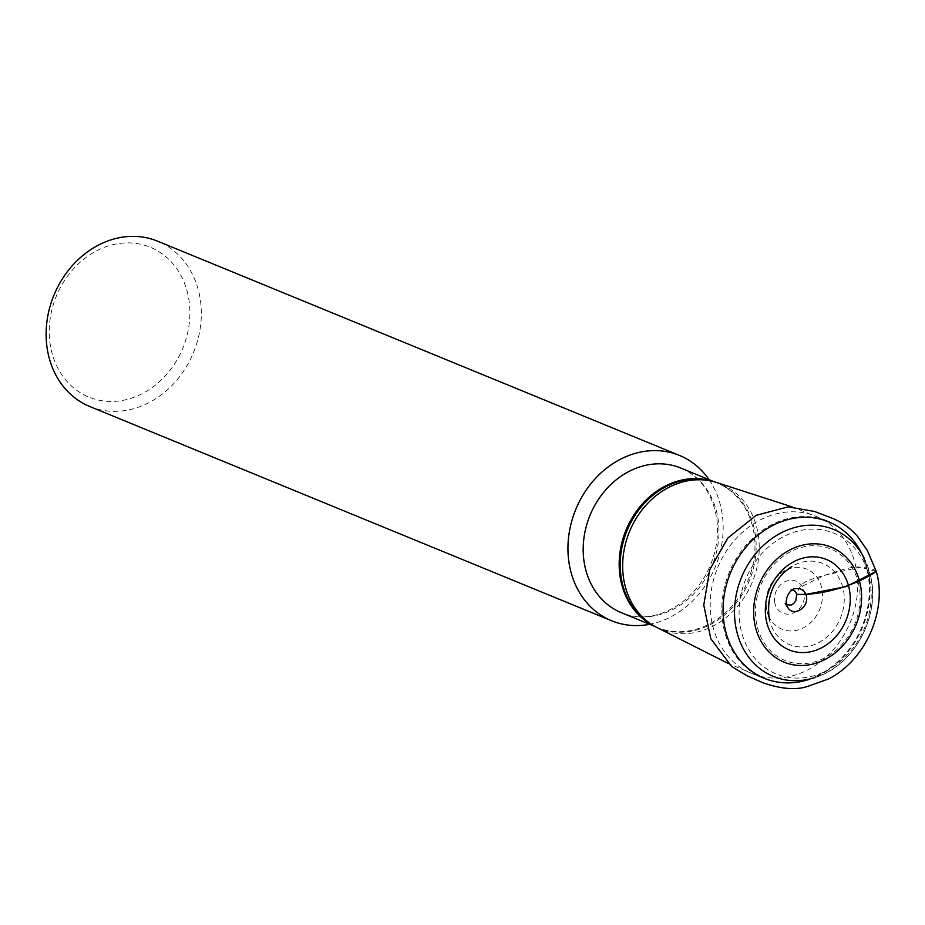 <?xml version="1.0" encoding="UTF-8"?>
<svg xmlns="http://www.w3.org/2000/svg" width="925" height="925" viewBox="0 0 925 925"><rect width="100%" height="100%" fill="white"/><g stroke="black" fill="none" stroke-linecap="round" stroke-linejoin="round"><path stroke-width="0.69" stroke-dasharray="4.62 3.47" d="M709.036 479.636A89.355 75.445 -67.7 0 1 719.823 502.957A89.355 75.445 -67.7 0 1 649.651 624.306M186.873 290.311A80.984 68.381 -67.7 0 1 103.588 400.964A80.984 68.381 -67.7 0 1 68.242 275.199A80.984 68.381 -67.7 0 1 186.873 290.311M89.783 406.526A89.355 75.445 112.3 0 0 174.097 383.216A89.355 75.445 112.3 0 0 197.985 288.716A89.355 75.445 112.3 0 0 157.655 241.194M876.218 571.338L860.053 567.175L824.094 575.431L799.57 587.618L805.814 594.405M712.932 481.405A78.186 66.022 -67.7 0 1 716.771 482.815L711.29 480.954A78.267 66.08 -67.7 0 1 749.319 580.703A78.267 66.08 -67.7 0 1 652.171 624.942L657.386 627.474A78.186 66.022 -67.7 0 1 653.663 625.786M714.1 481.717L716.771 482.815A78.186 66.022 -67.7 0 1 748.152 580.218A78.186 66.022 -67.7 0 1 657.386 627.474L654.703 626.375M714.158 481.728A78.637 66.392 -67.7 0 1 752.372 581.952A78.637 66.392 -67.7 0 1 654.761 626.41M712.065 622.93A84.927 71.699 -67.7 0 1 738.092 536.419A84.927 71.699 -67.7 0 1 816.232 516.37A84.927 71.699 -67.7 0 1 850.306 622.167A84.927 71.699 -67.7 0 1 751.724 673.493A84.927 71.699 -67.7 0 1 712.065 622.93M867.477 571.685A84.927 71.699 -67.7 0 1 841.449 658.195A84.927 71.699 -67.7 0 1 763.322 678.245A84.927 71.699 -67.7 0 1 723.662 627.693A84.927 71.699 -67.7 0 1 749.689 541.183A84.927 71.699 -67.7 0 1 827.817 521.122A84.927 71.699 -67.7 0 1 867.477 571.685M814.728 677.62C853.104 666.52 880.357 617.368 870.818 576.934L863.962 557.694A79.434 67.062 -67.7 0 1 870.737 576.749A79.434 67.062 -67.7 0 1 814.728 677.62L808.496 679.609A84.58 71.422 112.3 0 0 868.136 572.182A84.58 71.422 112.3 0 0 860.921 551.901C853.208 537.437 842.166 527.181 827.817 521.122L792.077 506.865M869.546 578.53A76.07 64.23 112.3 0 0 760.188 555.428A76.07 64.23 112.3 0 0 785.683 676.892A76.07 64.23 112.3 0 0 869.546 578.53M858.805 584.831A60.264 50.887 112.3 0 0 772.178 566.528A60.264 50.887 112.3 0 0 792.367 662.751A60.264 50.887 112.3 0 0 858.805 584.831M769.068 618.501A43.845 37.023 112.3 0 0 769.6 620.721A43.845 37.023 112.3 0 0 815.7 644.054A43.845 37.023 112.3 0 0 843.322 589.595A43.845 37.023 112.3 0 0 791.869 566.47A43.845 37.023 112.3 0 0 769.068 618.501M766.756 609.864A32.491 27.438 -67.7 0 1 783.66 571.303A32.491 27.438 -67.7 0 1 820.776 584.762A32.491 27.438 -67.7 0 1 803.016 628.017A32.491 27.438 -67.7 0 1 767.149 611.518A32.491 27.438 -67.7 0 1 766.756 609.864M774.826 602.915A17.344 14.638 -67.7 0 1 793.951 580.495A17.344 14.638 -67.7 0 1 799.755 608.188A17.344 14.638 -67.7 0 1 774.826 602.915M680.788 468.038A78.186 66.022 -67.7 0 1 712.169 565.441A78.186 66.022 -67.7 0 1 621.392 612.708C647.084 625.057 688.605 610.038 707.937 570.598C715.638 554.595 718.702 538.211 717.095 521.423C713.499 494.933 701.393 477.138 680.788 468.038M792.667 589.78L790.702 589.78L795.327 588.693C787.106 592.474 784.539 598.672 787.649 607.286M876.241 571.396C874.171 569.176 869.477 567.869 862.135 567.476C857.475 566.169 849.115 567.476 837.056 571.396C825.909 575.408 807.641 579.166 802.935 583.536C799.397 587.444 797.315 591.075 796.726 594.405M808.496 679.609C792.841 684.477 777.775 684.026 763.322 678.245L727.859 663.271M863.962 557.694L860.921 551.901M791.869 566.47L783.66 571.303C769.854 580.773 764.212 593.596 766.732 609.772L769.6 620.721M786.551 604.707L785.175 603.343"/><path stroke-width="1.39" d="M649.651 624.306A89.355 75.445 -67.7 0 1 611.622 620.768A89.355 75.445 -67.7 0 1 571.28 573.234A89.355 75.445 -67.7 0 1 595.18 478.745A89.355 75.445 -67.7 0 1 679.493 455.435A89.355 75.445 -67.7 0 1 709.036 479.636M679.493 455.435L157.655 241.194A89.355 75.445 112.3 0 0 53.928 295.214A89.355 75.445 112.3 0 0 89.783 406.526L611.622 620.768M792.667 589.78L795.569 591.665L796.726 594.405L805.814 594.405C803.941 589.896 800.449 587.988 795.327 588.693C791.164 587.814 782.827 599.631 787.649 607.286C793.812 618.27 810.786 606.072 805.814 594.405L846.294 586.566L876.218 571.338M621.924 581.409A78.267 66.08 -67.7 0 1 643.153 504.645A78.267 66.08 -67.7 0 1 711.29 480.954L714.158 481.728A78.637 66.392 -67.7 0 0 645.696 505.536A78.637 66.392 -67.7 0 0 624.375 582.669A78.637 66.392 -67.7 0 0 654.761 626.41L652.171 624.942A78.267 66.08 -67.7 0 1 621.924 581.409M653.663 625.786A78.186 66.022 -67.7 0 1 622.097 585.895A78.186 66.022 -67.7 0 1 620.883 580.935A78.186 66.022 -67.7 0 1 643.21 502.992A78.186 66.022 -67.7 0 1 712.932 481.405M860.921 551.901A84.58 71.422 112.3 0 0 768.652 527.724A84.58 71.422 112.3 0 0 725.847 631.972A84.58 71.422 112.3 0 0 808.496 679.609M814.728 677.62A79.434 67.062 -67.7 0 1 737.121 632.885A79.434 67.062 -67.7 0 1 777.312 534.997A79.434 67.062 -67.7 0 1 863.962 557.694M860.238 584.137A62.148 52.482 -67.7 0 1 791.719 664.497A62.148 52.482 -67.7 0 1 770.895 565.256A62.148 52.482 -67.7 0 1 860.238 584.137M849.185 588.577A48.898 41.278 -67.7 0 1 795.269 651.801A48.898 41.278 -67.7 0 1 778.896 573.72A48.898 41.278 -67.7 0 1 849.185 588.577M654.703 626.375L621.392 612.708A78.186 66.022 -67.7 0 1 586.103 571.118A78.186 66.022 -67.7 0 1 607.02 488.435A78.186 66.022 -67.7 0 1 680.788 468.038L714.1 481.717M805.814 594.405C832.673 592.902 861.95 581.848 876.241 571.396L867.268 550.329L857.533 536.373C850.306 528.082 841.634 521.943 831.506 517.942L814.462 511.433L788.158 506.877L756.176 515.306L727.848 538.026L709.787 569.511L703.763 605.1L710.782 638.701L731.675 666.578L747.25 675.863L762.952 682.777C782.018 689.356 797.454 690.374 809.236 685.83L828.904 678.823C869.847 657.166 886.717 605.135 876.241 571.396M792.077 506.865L714.158 481.728M727.859 663.271L654.761 626.41M791.869 566.47C773.219 578.981 765.796 597.064 769.6 620.721M796.726 594.405L795.789 600.718L793.65 603.528L791.048 605.089L786.551 604.707M785.175 603.343L787.649 607.286"/></g></svg>
